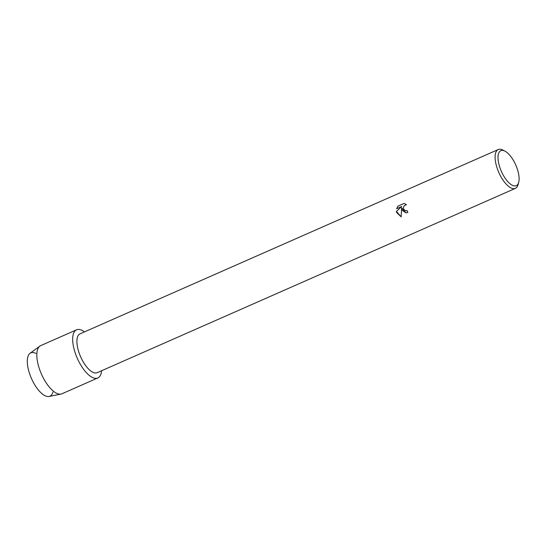 <?xml version="1.0" encoding="UTF-8"?>
<svg xmlns="http://www.w3.org/2000/svg" width="546" height="546" viewBox="0 0 546 546"><rect width="100%" height="100%" fill="white"/><g stroke="black" fill="none" stroke-linecap="round" stroke-linejoin="round"><path stroke-width="0.82" d="M52.914 392.076A23.683 9.746 -113.8 0 1 42.479 394.089A23.683 9.746 -113.8 0 1 29.627 373.792A23.683 9.746 -113.8 0 1 35.879 353.426M518.7 182.357L518.058 184.691A21.226 8.736 -113.8 0 1 515.376 188.377L97.181 372.686A21.226 8.736 -113.8 0 1 78.999 352.6A21.226 8.736 -113.8 0 1 80.057 333.838L498.252 149.529A21.226 8.736 -113.8 0 1 502.784 150.027L504.941 151.133A19.124 7.869 -113.8 0 1 517.233 168.775A19.124 7.869 -113.8 0 1 518.7 182.357A19.124 7.869 -113.8 0 1 510.271 183.968A19.124 7.869 -113.8 0 1 499.897 167.581A19.124 7.869 -113.8 0 1 504.941 151.133M75.252 353.071A26.317 10.831 -113.8 0 1 84.48 331.886A26.317 10.831 -113.8 0 0 76.57 329.811A26.317 10.831 -113.8 0 0 75.252 353.071A26.317 10.831 -113.8 0 0 90.691 376.467A26.317 10.831 -113.8 0 0 101.604 370.734A26.317 10.831 -113.8 0 1 97.795 377.975A26.317 10.831 -113.8 0 1 75.252 353.071M401.658 207.835L405.89 212.81L402.095 210.203L401.644 207.835L401.146 216.864L396.676 212.592L396.416 211.398L401.713 206.484L396.621 208.729L397.863 206.183L404.149 203.412L406.463 204.716L404.327 205.562L403.378 207.692L403.787 209.459L405.828 210.783L407.098 210.579L405.896 210.79M515.376 188.377A21.226 8.736 -113.8 0 1 497.188 168.291A21.226 8.736 -113.8 0 1 498.252 149.529M404.163 203.412L397.863 206.183L396.642 208.722M407.098 210.579A21.226 8.736 66.2 0 0 407.876 212.455L405.876 212.81M401.733 206.484L396.43 211.398L401.146 216.858M97.795 377.975L61.951 393.775A26.317 10.831 -113.8 0 1 61.009 394.069L49.072 396.464A23.683 9.746 -113.8 0 1 29.627 373.792A23.683 9.746 -113.8 0 1 30.044 353.296L39.872 346.103A26.317 10.831 -113.8 0 1 40.725 345.611L76.57 329.811M61.009 394.069A26.317 10.831 -113.8 0 1 39.408 368.871A26.317 10.831 -113.8 0 1 39.872 346.103"/></g></svg>
